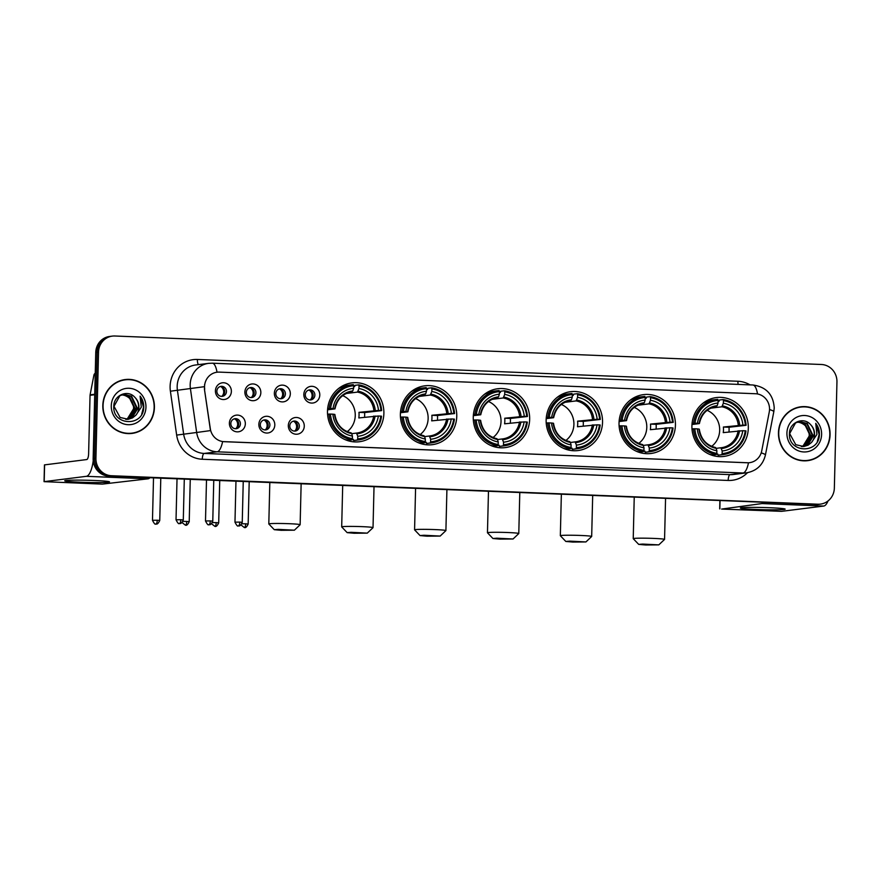 <?xml version="1.0" encoding="UTF-8"?>
<svg xmlns="http://www.w3.org/2000/svg" width="881" height="881" viewBox="0 0 881 881"><rect width="100%" height="100%" fill="white"/><g stroke="black" fill="none" stroke-linecap="round" stroke-linejoin="round"><path stroke-width="1.32" d="M619.035 422.924A29.668 28.181 82.8 0 0 650.927 453.495A29.668 28.181 82.8 0 0 675.43 425.193A29.668 28.181 82.8 0 0 643.537 394.622A29.668 28.181 82.8 0 0 619.035 422.924M400.381 414.103A29.668 28.181 82.8 0 0 432.274 444.674A29.668 28.181 82.8 0 0 456.765 416.383A29.668 28.181 82.8 0 0 424.873 385.812A29.668 28.181 82.8 0 0 400.381 414.103M473.262 417.043A29.668 28.181 82.8 0 0 505.154 447.614A29.668 28.181 82.8 0 0 529.657 419.323A29.668 28.181 82.8 0 0 497.765 388.741A29.668 28.181 82.8 0 0 473.262 417.043M546.143 419.984A29.668 28.181 82.8 0 0 578.035 450.554A29.668 28.181 82.8 0 0 602.538 422.252A29.668 28.181 82.8 0 0 570.646 391.682A29.668 28.181 82.8 0 0 546.143 419.984M691.915 425.864A29.668 28.181 82.8 0 0 723.808 456.435A29.668 28.181 82.8 0 0 748.31 428.133A29.668 28.181 82.8 0 0 716.418 397.562A29.668 28.181 82.8 0 0 691.915 425.864M327.49 411.163A29.668 28.181 82.8 0 0 359.382 441.733A29.668 28.181 82.8 0 0 383.885 413.442A29.668 28.181 82.8 0 0 351.993 382.872A29.668 28.181 82.8 0 0 327.49 411.163M274.806 424.983A8.392 7.973 -97.2 0 1 266.624 433.045A8.392 7.973 -97.2 0 1 258.849 424.345A8.392 7.973 -97.2 0 1 267.031 416.284A8.392 7.973 -97.2 0 1 274.806 424.983M260.302 424.686A5.033 4.79 82.8 0 0 265.721 429.884A5.033 4.79 82.8 0 0 269.883 425.071A5.033 4.79 82.8 0 0 264.465 419.885A5.033 4.79 82.8 0 0 260.302 424.686M304.275 426.173A8.392 7.973 -97.2 0 1 296.093 434.234A8.392 7.973 -97.2 0 1 288.318 425.534A8.392 7.973 -97.2 0 1 296.501 417.473A8.392 7.973 -97.2 0 1 304.275 426.173M289.783 425.875A5.033 4.79 82.8 0 0 295.19 431.073A5.033 4.79 82.8 0 0 299.353 426.261A5.033 4.79 82.8 0 0 293.935 421.074A5.033 4.79 82.8 0 0 289.783 425.875M245.336 423.794A8.392 7.973 -97.2 0 1 237.154 431.855A8.392 7.973 -97.2 0 1 229.379 423.155A8.392 7.973 -97.2 0 1 237.562 415.094A8.392 7.973 -97.2 0 1 245.336 423.794M230.833 423.497A5.033 4.79 82.8 0 0 236.251 428.695A5.033 4.79 82.8 0 0 240.403 423.882A5.033 4.79 82.8 0 0 234.996 418.695A5.033 4.79 82.8 0 0 230.833 423.497M260.842 392.651A8.392 7.973 -97.2 0 1 252.66 400.712A8.392 7.973 -97.2 0 1 244.885 392.001A8.392 7.973 -97.2 0 1 253.067 383.94A8.392 7.973 -97.2 0 1 260.842 392.651M246.339 392.353A5.033 4.79 82.8 0 0 251.757 397.54A5.033 4.79 82.8 0 0 255.919 392.739A5.033 4.79 82.8 0 0 250.501 387.541A5.033 4.79 82.8 0 0 246.339 392.353M290.323 393.84A8.392 7.973 -97.2 0 1 282.14 401.901A8.392 7.973 -97.2 0 1 274.354 393.19A8.392 7.973 -97.2 0 1 282.548 385.129A8.392 7.973 -97.2 0 1 290.323 393.84M275.819 393.543A5.033 4.79 82.8 0 0 281.237 398.73A5.033 4.79 82.8 0 0 285.389 393.928A5.033 4.79 82.8 0 0 279.982 388.73A5.033 4.79 82.8 0 0 275.819 393.543M319.792 395.018A8.392 7.973 -97.2 0 1 311.61 403.08A8.392 7.973 -97.2 0 1 303.835 394.38A8.392 7.973 -97.2 0 1 312.017 386.319A8.392 7.973 -97.2 0 1 319.792 395.018M305.289 394.721A5.033 4.79 82.8 0 0 310.707 399.919A5.033 4.79 82.8 0 0 314.869 395.117A5.033 4.79 82.8 0 0 309.451 389.92A5.033 4.79 82.8 0 0 305.289 394.721M231.373 391.461A8.392 7.973 -97.2 0 1 223.19 399.522A8.392 7.973 -97.2 0 1 215.416 390.812A8.392 7.973 -97.2 0 1 223.598 382.75A8.392 7.973 -97.2 0 1 231.373 391.461M216.869 391.164A5.033 4.79 82.8 0 0 222.287 396.351A5.033 4.79 82.8 0 0 226.45 391.549A5.033 4.79 82.8 0 0 221.032 386.352A5.033 4.79 82.8 0 0 216.869 391.164M263.606 420.072A5.033 4.79 -97.2 0 1 264.84 429.906M293.087 421.261A5.033 4.79 -97.2 0 1 294.32 431.095M234.137 418.893A5.033 4.79 -97.2 0 1 235.37 428.717M249.642 387.739A5.033 4.79 -97.2 0 1 250.887 397.562M279.123 388.928A5.033 4.79 -97.2 0 1 280.356 398.752M308.592 390.118A5.033 4.79 -97.2 0 1 309.826 399.941M220.173 386.55A5.033 4.79 -97.2 0 1 221.406 396.373M204.7 389.259A15.109 14.36 -97.2 0 1 204.546 386.627A15.109 14.36 -97.2 0 1 217.023 372.211A15.109 14.36 -97.2 0 1 219.281 372.112L755.535 393.741A15.109 14.36 -97.2 0 1 769.256 412.022L761.735 450.874A15.109 14.36 -97.2 0 1 749.533 462.679A15.109 14.36 -97.2 0 1 747.275 462.778L224.148 441.689A15.109 14.36 -97.2 0 1 210.306 428.64L204.447 389.292L204.623 384.413M102.813 405.447A27.146 25.791 82.8 0 0 131.996 433.419A27.146 25.791 82.8 0 0 154.417 407.529A27.146 25.791 82.8 0 0 125.234 379.546A27.146 25.791 82.8 0 0 102.813 405.447M131.302 433.496A27.146 25.791 82.8 0 0 136.059 432.263M778.463 432.692A27.146 25.791 82.8 0 0 807.646 460.664A27.146 25.791 82.8 0 0 830.067 434.774A27.146 25.791 82.8 0 0 800.884 406.791A27.146 25.791 82.8 0 0 778.463 432.692M806.952 460.741A27.146 25.791 82.8 0 0 811.709 459.508M112.394 336.101L109.618 336.454A16.794 15.957 82.8 0 0 95.754 352.477L93.155 458.66A16.794 15.957 82.8 0 0 108.704 476.07L816.599 504.384A16.794 15.957 82.8 0 0 819.099 504.284A16.794 15.957 82.8 0 1 816.599 504.384L110.092 475.905L817.986 504.218A16.794 15.957 82.8 0 0 820.486 504.108A16.794 15.957 82.8 0 0 834.351 488.085L836.95 381.902A16.794 15.957 82.8 0 0 821.4 364.492L114.893 336.002A16.794 15.957 82.8 0 0 112.394 336.101A16.794 15.957 82.8 0 0 98.529 352.125L95.93 458.318A16.794 15.957 82.8 0 0 111.48 475.729L817.986 504.218M93.155 458.66L94.542 458.494A16.794 15.957 82.8 0 0 110.092 475.905A16.794 15.957 82.8 0 1 94.542 458.494L97.141 352.301L94.542 458.494L95.93 458.318M111.006 336.278A16.794 15.957 82.8 0 0 97.141 352.301A16.794 15.957 82.8 0 1 111.006 336.278M761.217 452.856A19.591 1.993 11 0 1 765.435 454.97C762.957 465.025 756.603 470.983 746.383 472.866A22.388 21.265 -97.2 0 1 743.046 473.009A19.591 6.046 92.3 0 0 748.498 462.789L222.618 441.579A19.591 6.046 -87.7 0 1 217.167 451.81A22.388 21.265 -97.2 0 1 196.661 432.483L210.482 430.589L204.447 389.292M805.102 406.912A27.146 25.791 82.8 0 0 800.19 406.89M129.463 379.667A27.146 25.791 82.8 0 0 124.54 379.645M815.211 504.56A16.794 15.957 82.8 0 0 817.711 504.461L820.486 504.108M125.267 379.832A26.87 25.527 82.8 0 0 103.077 405.458A26.87 25.527 82.8 0 0 131.963 433.144A26.87 25.527 82.8 0 0 154.153 407.518A26.87 25.527 82.8 0 0 125.267 379.832L123.88 379.997A26.87 25.527 82.8 0 0 119.783 380.878M121.787 394.831L124.122 395.283C130.025 397.199 133.196 401.439 133.615 408.002L132.591 413.464M122.866 394.512L129.375 396.483L134.749 407.705L128.097 418.453L125.983 419.356M122.591 394.578L128.824 396.549L134.198 407.782L127.547 418.519L125.697 419.334M135.894 415.193A12.653 12.015 82.8 0 0 138.901 407.187A12.653 12.015 82.8 0 0 134.991 397.474C127.987 389.028 113.792 395.129 113.814 406.097C112.228 425.501 142.535 427.197 143.702 408.134L143.757 407.187C143.812 403.035 142.59 399.346 140.09 396.109L141.279 407.187L135.894 415.193L132.502 417.902L128.208 419.29L120.113 417.462L114.001 406.328L119.915 395.679L123.957 394.325L131.577 396.208L136.951 407.429L130.3 418.178L127.106 419.378M123.681 394.358L131.027 396.274L136.401 407.507L129.749 418.244L126.82 419.378M134.991 397.474C137.535 400.216 138.746 403.476 138.603 407.22L131.952 417.968L127.932 419.312M111.27 405.789A18.248 17.334 82.8 0 0 128.174 424.708A18.248 17.334 82.8 0 0 145.96 407.187A18.248 17.334 82.8 0 0 129.067 388.268A18.248 17.334 82.8 0 0 111.27 405.789M124.122 395.283A12.653 12.015 82.8 0 0 121.743 394.842M126.39 433.474A26.87 25.527 82.8 0 0 130.575 433.32L131.963 433.144M140.09 396.109L143.504 407.22L141.698 414.147M80.182 482.215A22.388 1.09 1.4 0 1 64.82 480.707A22.388 1.09 1.4 0 1 94.058 480.475A22.388 1.09 1.4 0 1 109.42 481.797A22.388 1.09 1.4 0 1 80.182 482.215M93.232 460.741A22.388 6.905 92.3 0 1 86.338 476.324L44.05 481.654L102.372 484.11L148.052 478.812L86.338 476.324M149.957 477.733A22.388 6.905 92.3 0 1 148.052 478.812M44.05 481.654L44.457 464.893L86.745 459.552A5.594 1.729 -87.7 0 0 88.618 453.748L90.049 395.305A2.797 2.654 -97.2 0 1 90.104 394.82L93.915 375.152A2.797 2.654 -97.2 0 1 95.247 373.269M800.917 407.066A26.87 25.527 82.8 0 0 778.727 432.703A26.87 25.527 82.8 0 0 807.613 460.389A26.87 25.527 82.8 0 0 829.803 434.762A26.87 25.527 82.8 0 0 800.917 407.066L799.53 407.242A26.87 25.527 82.8 0 0 795.433 408.123M797.426 422.065L799.772 422.528C805.675 424.444 808.835 428.673 809.265 435.247L808.24 440.709M798.516 421.757L805.014 423.728L810.399 434.95L803.747 445.698L801.633 446.601M798.241 421.823L804.463 423.794L809.848 435.027L803.197 445.764L801.347 446.579M811.544 442.427A12.653 12.015 82.8 0 0 814.551 434.432A12.653 12.015 82.8 0 0 810.641 424.719C803.637 416.273 789.442 422.373 789.464 433.331C787.878 452.746 818.185 454.442 819.352 435.379L819.407 434.432C819.462 430.28 818.24 426.591 815.729 423.354L816.929 434.432L811.544 442.427L808.152 445.147L803.857 446.524L795.763 444.707L789.651 433.573L795.565 422.913L799.607 421.559L807.216 423.453L812.601 434.674L805.95 445.423L802.756 446.612M799.331 421.603L806.666 423.519L812.051 434.74L805.399 445.489L802.47 446.623M810.641 424.719C813.185 427.461 814.385 430.71 814.253 434.465L807.602 445.213L803.582 446.557M786.92 433.034A18.248 17.334 82.8 0 0 803.813 451.953A18.248 17.334 82.8 0 0 821.61 434.432A18.248 17.334 82.8 0 0 804.705 415.513A18.248 17.334 82.8 0 0 786.92 433.034M799.772 422.528A12.653 12.015 82.8 0 0 797.393 422.087M802.029 460.719A26.87 25.527 82.8 0 0 806.225 460.565L807.613 460.389M815.729 423.354L819.143 434.465L817.348 441.392M281.215 530.307L294.397 530.186L278.22 529.371L274.277 529.69L281.215 530.307M274.277 529.69L268.815 523.975A15.671 0.771 1.4 0 1 268.804 523.942A15.671 0.771 1.4 0 1 289.331 523.71A15.671 0.771 1.4 0 1 300.135 524.713A15.671 0.771 1.4 0 1 300.124 524.746L294.397 530.186M347.224 431.657A20.715 19.679 82.8 0 0 355.252 415.623A20.715 19.679 82.8 0 0 342.698 395.635M357.697 438.87L357.323 440.037A27.763 26.375 82.8 0 0 358.798 439.894A27.763 26.375 82.8 0 0 381.528 416.195L380.801 416.118A26.639 25.307 82.8 0 1 357.697 438.87L357.763 436.282A24.073 22.862 82.8 0 0 378.345 416.008L358.82 417.935A20.715 19.679 82.8 0 0 359.063 415.149A20.715 19.679 82.8 0 0 358.952 412.341L378.478 410.425A24.073 22.862 82.8 0 0 358.93 388.543L358.996 385.955A26.639 25.307 82.8 0 1 380.944 410.524L381.66 410.612A27.763 26.375 82.8 0 0 358.677 384.876L358.996 385.955M351.739 433.672L356.453 433.078L357.763 436.282M353.655 386.682L354.658 386.55L354.966 385.338L358.677 384.876M381.66 410.612L364.58 412.572A26.584 25.263 -97.2 0 1 364.657 415.369A26.584 25.263 -97.2 0 1 364.547 417.209M357.323 440.037L353.611 440.5L353.369 439.355L352.103 439.509M353.611 440.5A27.763 26.375 82.8 0 0 355.087 440.357L358.798 439.894M344.9 439.542A27.763 26.375 82.8 0 0 348.292 440.291L352.004 439.817L352.378 438.65A26.639 25.307 82.8 0 1 330.441 414.081L329.02 414.081A27.763 26.375 82.8 0 0 352.004 439.817M329.02 414.081L327.567 414.268M380.944 410.524L378.478 410.425M378.345 416.008L380.801 416.118M330.441 414.081L332.897 414.18A24.073 22.862 82.8 0 0 352.444 436.062L352.378 438.65M358.93 388.543L357.455 392.1L346.233 393.51M352.444 436.062L351.717 433.606A21.529 20.45 82.8 0 1 334.549 414.378L332.897 414.18M356.464 433.078A20.715 19.679 82.8 0 0 356.871 433.023L357.036 433.826A21.529 20.45 82.8 0 0 375.119 416.019M351.717 433.606L351.134 432.857L351.717 433.606M347.29 440.115L346.53 440.214M327.655 408.685L330.573 408.498A26.639 25.307 82.8 0 1 353.677 385.735L353.358 384.656A27.763 26.375 82.8 0 0 351.882 384.799L348.171 385.261A27.763 26.375 82.8 0 0 338.502 388.576M351.882 384.799A27.763 26.375 82.8 0 0 329.153 408.498M353.677 385.735L353.611 388.323A24.073 22.862 82.8 0 0 333.04 408.597L330.573 408.498M351.288 391.99L352.763 390.977L353.611 388.323M333.04 408.597L334.857 408.894L327.556 409.819M352.763 390.977A21.529 20.45 82.8 0 0 334.681 408.784L334.857 408.894M364.58 412.572L358.952 412.341M354.096 533.247L367.278 533.126L351.112 532.311L347.158 532.631L354.096 533.247M347.158 532.631L341.707 526.915A15.671 0.771 1.4 0 1 341.685 526.882A15.671 0.771 1.4 0 1 362.212 526.651A15.671 0.771 1.4 0 1 373.026 527.642A15.671 0.771 1.4 0 1 373.004 527.686L367.278 533.126M420.105 434.597A20.715 19.679 82.8 0 0 428.133 418.563A20.715 19.679 82.8 0 0 415.59 398.575M430.589 441.81L430.214 442.978A27.763 26.375 82.8 0 0 431.69 442.835A27.763 26.375 82.8 0 0 454.409 419.136L453.693 419.048A26.639 25.307 82.8 0 1 430.589 441.81L430.655 439.223A24.073 22.862 82.8 0 0 451.226 418.949L431.701 420.865A20.715 19.679 82.8 0 0 431.954 418.079A20.715 19.679 82.8 0 0 431.844 415.281L451.358 413.365A24.073 22.862 82.8 0 0 431.822 391.483L431.877 388.895A26.639 25.307 82.8 0 1 453.825 413.464L454.552 413.552A27.763 26.375 82.8 0 0 431.558 387.816L431.877 388.895M424.62 436.602L429.333 436.018L430.655 439.223M426.536 389.622L427.538 389.49L427.847 388.279L431.558 387.816M454.552 413.552L437.472 415.513A26.584 25.263 -97.2 0 1 437.538 418.31A26.584 25.263 -97.2 0 1 437.428 420.149M430.214 442.978L426.503 443.44L426.25 442.295L424.994 442.449M426.503 443.44A27.763 26.375 82.8 0 0 427.979 443.297L431.69 442.835M417.781 442.482A27.763 26.375 82.8 0 0 421.184 443.22L424.895 442.758L425.27 441.59A26.639 25.307 82.8 0 1 403.322 417.021L401.901 417.021A27.763 26.375 82.8 0 0 424.895 442.758M401.901 417.021L400.459 417.209M453.825 413.464L451.358 413.365M451.226 418.949L453.693 419.048M403.322 417.021L405.789 417.12A24.073 22.862 82.8 0 0 425.336 439.002L425.27 441.59M431.822 391.483L430.335 395.04L419.114 396.439M425.336 439.002L424.609 436.547A21.529 20.45 82.8 0 1 407.429 417.319L405.789 417.12M429.344 436.018A20.715 19.679 82.8 0 0 429.752 435.963L429.928 436.767A21.529 20.45 82.8 0 0 448.011 418.949M424.609 436.547L424.014 435.798L424.609 436.547M420.182 443.055L419.411 443.154M400.536 411.625L403.454 411.427A26.639 25.307 82.8 0 1 426.558 388.675L426.239 387.596A27.763 26.375 82.8 0 0 424.763 387.739L421.052 388.202A27.763 26.375 82.8 0 0 411.383 391.516M424.763 387.739A27.763 26.375 82.8 0 0 402.044 411.427M426.558 388.675L426.492 391.263A24.073 22.862 82.8 0 0 405.921 411.526L403.454 411.427M424.179 394.93L425.644 393.917L426.492 391.263M405.921 411.526L407.738 411.834L400.437 412.749M425.644 393.917A21.529 20.45 82.8 0 0 407.562 411.724L407.738 411.834M437.472 415.513L431.844 415.281M426.977 536.188L440.159 536.066L423.992 535.252L420.039 535.571L426.977 536.188M420.039 535.571L414.588 529.855A15.671 0.771 1.4 0 1 414.577 529.822A15.671 0.771 1.4 0 1 435.093 529.591A15.671 0.771 1.4 0 1 445.907 530.582A15.671 0.771 1.4 0 1 445.885 530.626L440.159 536.066M492.997 437.538A20.715 19.679 82.8 0 0 501.025 421.503A20.715 19.679 82.8 0 0 488.47 401.516M503.469 444.74L503.095 445.907A27.763 26.375 82.8 0 0 504.571 445.775A27.763 26.375 82.8 0 0 527.301 422.076L526.574 421.988A26.639 25.307 82.8 0 1 503.469 444.74L503.536 442.163A24.073 22.862 82.8 0 0 524.107 421.889L504.593 423.805A20.715 19.679 82.8 0 0 504.835 421.019A20.715 19.679 82.8 0 0 504.725 418.222L524.25 416.306A24.073 22.862 82.8 0 0 504.703 394.413L504.769 391.836A26.639 25.307 82.8 0 1 526.706 416.405L527.433 416.493A27.763 26.375 82.8 0 0 504.45 390.757L504.769 391.836M497.512 439.542L502.214 438.958L503.536 442.163M499.417 392.563L500.43 392.43L500.738 391.219L504.45 390.757M527.433 416.493L510.352 418.442A26.584 25.263 -97.2 0 1 510.418 421.25A26.584 25.263 -97.2 0 1 510.319 423.089M503.095 445.907L499.384 446.381L499.142 445.235L497.875 445.39M499.384 446.381A27.763 26.375 82.8 0 0 500.86 446.238L504.571 445.775M490.673 445.423A27.763 26.375 82.8 0 0 494.065 446.16L497.776 445.698L498.15 444.531A26.639 25.307 82.8 0 1 476.203 419.962L474.793 419.962A27.763 26.375 82.8 0 0 497.776 445.698M474.793 419.962L473.339 420.138M526.706 416.405L524.25 416.306M524.107 421.889L526.574 421.988M476.203 419.962L478.669 420.061A24.073 22.862 82.8 0 0 498.217 441.943L498.15 444.531M504.703 394.413L503.216 397.97L491.994 399.379M498.217 441.943L497.49 439.487A21.529 20.45 82.8 0 1 480.31 420.259L478.669 420.061M502.225 438.947A20.715 19.679 82.8 0 0 502.644 438.903L502.809 439.707A21.529 20.45 82.8 0 0 520.891 421.889M497.49 439.487L496.895 438.738L497.49 439.487M493.063 445.995L492.292 446.094M473.427 414.555L476.346 414.367A26.639 25.307 82.8 0 1 499.45 391.616L499.131 390.536A27.763 26.375 82.8 0 0 497.655 390.679L493.944 391.142A27.763 26.375 82.8 0 0 484.264 394.457M497.655 390.679A27.763 26.375 82.8 0 0 474.925 414.367M499.45 391.616L499.384 394.203A24.073 22.862 82.8 0 0 478.801 414.466L476.346 414.367M497.06 397.86L498.536 396.857L499.384 394.203M478.801 414.466L480.619 414.775L473.328 415.689M498.536 396.857A21.529 20.45 82.8 0 0 480.453 414.665L480.619 414.775M510.352 418.442L504.725 418.222M499.868 539.117L513.05 538.996L496.884 538.192L492.931 538.511L499.868 539.117M488.47 491.389L487.457 532.763A15.671 0.771 1.4 0 1 487.457 532.763A15.671 0.771 1.4 0 1 507.985 532.531A15.671 0.771 1.4 0 1 518.788 533.523A15.671 0.771 1.4 0 1 518.777 533.567L513.05 538.996M565.877 440.478A20.715 19.679 82.8 0 0 573.905 424.444A20.715 19.679 82.8 0 0 561.351 404.456M576.361 447.68L575.987 448.847A27.763 26.375 82.8 0 0 577.451 448.704A27.763 26.375 82.8 0 0 600.181 425.016L599.454 424.928A26.639 25.307 82.8 0 1 576.361 447.68L576.416 445.092A24.073 22.862 82.8 0 0 596.999 424.829L577.473 426.745A20.715 19.679 82.8 0 0 577.727 423.959A20.715 19.679 82.8 0 0 577.606 421.162L597.131 419.246A24.073 22.862 82.8 0 0 577.584 397.353L577.65 394.765A26.639 25.307 82.8 0 1 599.598 419.345L600.313 419.422A27.763 26.375 82.8 0 0 577.33 393.686L577.65 394.765M570.392 442.482L575.106 441.888L576.416 445.092M572.309 395.492L573.311 395.371L573.619 394.159L577.33 393.686M600.313 419.422L583.233 421.382A26.584 25.263 -97.2 0 1 583.31 424.19A26.584 25.263 -97.2 0 1 583.2 426.03M575.987 448.847L572.276 449.321L572.022 448.176L570.756 448.33M572.276 449.321A27.763 26.375 82.8 0 0 573.74 449.178L577.451 448.704M563.554 448.363A27.763 26.375 82.8 0 0 566.946 449.101L570.668 448.638L571.031 447.471A26.639 25.307 82.8 0 1 549.094 422.902L547.674 422.902A27.763 26.375 82.8 0 0 570.668 448.638M547.674 422.902L546.22 423.078M599.598 419.345L597.131 419.246M596.999 424.829L599.454 424.928M549.094 422.902L551.55 423.001A24.073 22.862 82.8 0 0 571.097 444.883L571.031 447.471M577.584 397.353L576.108 400.91L564.886 402.32M571.097 444.883L570.37 442.427A21.529 20.45 82.8 0 1 553.202 423.199L551.55 423.001M575.117 441.888A20.715 19.679 82.8 0 0 575.524 441.844L575.7 442.636A21.529 20.45 82.8 0 0 593.783 424.829M570.37 442.427L569.787 441.678L570.37 442.427M565.943 448.936L565.184 449.035M546.308 417.495L549.226 417.308A26.639 25.307 82.8 0 1 572.331 394.556L572.011 393.477A27.763 26.375 82.8 0 0 570.536 393.62L566.824 394.082A27.763 26.375 82.8 0 0 557.155 397.386M570.536 393.62A27.763 26.375 82.8 0 0 547.817 417.308M572.331 394.556L572.265 397.144A24.073 22.862 82.8 0 0 551.693 417.407L549.226 417.308M569.952 400.8L571.417 399.798L572.265 397.144M551.693 417.407L553.51 417.715L546.209 418.629M571.417 399.798A21.529 20.45 82.8 0 0 553.334 417.605L553.51 417.715M583.233 421.382L577.606 421.162M572.749 542.057L585.931 541.936L569.765 541.132L565.811 541.452L572.749 542.057M565.811 541.452L560.36 535.736A15.671 0.771 1.4 0 1 560.338 535.692A15.671 0.771 1.4 0 1 580.865 535.472A15.671 0.771 1.4 0 1 591.68 536.463A15.671 0.771 1.4 0 1 591.658 536.496L585.931 541.936M638.758 443.418A20.715 19.679 82.8 0 0 646.786 427.373A20.715 19.679 82.8 0 0 634.243 407.396M649.242 450.62L648.868 451.788A27.763 26.375 82.8 0 0 650.343 451.645A27.763 26.375 82.8 0 0 673.062 427.957L672.346 427.869A26.639 25.307 82.8 0 1 649.242 450.62L649.308 448.033A24.073 22.862 82.8 0 0 669.879 427.77L650.354 429.686A20.715 19.679 82.8 0 0 650.607 426.9A20.715 19.679 82.8 0 0 650.497 424.102L670.023 422.175A24.073 22.862 82.8 0 0 650.475 400.293L650.53 397.705A26.639 25.307 82.8 0 1 672.478 422.274L673.205 422.362A27.763 26.375 82.8 0 0 650.211 396.626L650.53 397.705M643.273 445.423L647.987 444.828L649.308 448.033M645.189 398.432L646.191 398.311L646.5 397.1L650.211 396.626M673.205 422.362L656.125 424.323A26.584 25.263 -97.2 0 1 656.191 427.12A26.584 25.263 -97.2 0 1 656.092 428.97M648.868 451.788L645.156 452.25L644.903 451.105L643.648 451.27L644.903 451.149M645.156 452.25A27.763 26.375 82.8 0 0 646.632 452.118L650.343 451.645M636.434 451.303A27.763 26.375 82.8 0 0 639.837 452.041L643.548 451.579L643.923 450.411A26.639 25.307 82.8 0 1 621.975 425.842L620.554 425.842A27.763 26.375 82.8 0 0 643.548 451.579M620.554 425.842L619.112 426.019M672.478 422.274L670.023 422.175M669.879 427.77L672.346 427.869M621.975 425.842L624.442 425.941A24.073 22.862 82.8 0 0 643.989 447.823L643.923 450.411M650.475 400.293L648.989 403.85L637.767 405.26M643.989 447.823L643.262 445.368A21.529 20.45 82.8 0 1 626.083 426.129L624.442 425.941M647.998 444.828A20.715 19.679 82.8 0 0 648.405 444.784L648.581 445.577A21.529 20.45 82.8 0 0 666.664 427.77M643.262 445.368L642.667 444.619L643.262 445.368M638.835 451.876L638.064 451.964M619.189 420.435L622.118 420.248A26.639 25.307 82.8 0 1 645.211 397.496L644.892 396.417A27.763 26.375 82.8 0 0 643.427 396.56L639.705 397.023A27.763 26.375 82.8 0 0 630.036 400.326M643.427 396.56A27.763 26.375 82.8 0 0 620.698 420.248M645.211 397.496L645.156 400.084A24.073 22.862 82.8 0 0 624.574 420.347L622.118 420.248M642.833 403.74L644.297 402.738L645.156 400.084M624.574 420.347L626.391 420.655L619.09 421.57M644.297 402.738A21.529 20.45 82.8 0 0 626.215 420.545L626.391 420.655M656.125 424.323L650.497 424.102M645.63 544.998L658.812 544.876L642.645 544.073L638.692 544.381L645.63 544.998M638.692 544.381L633.241 538.676A15.671 0.771 1.4 0 1 633.23 538.632A15.671 0.771 1.4 0 1 653.746 538.412A15.671 0.771 1.4 0 1 664.56 539.403A15.671 0.771 1.4 0 1 664.538 539.436L658.812 544.876M711.65 446.359A20.715 19.679 82.8 0 0 719.678 430.313A20.715 19.679 82.8 0 0 707.124 410.337M722.123 453.561L721.748 454.728A27.763 26.375 82.8 0 0 723.224 454.585A27.763 26.375 82.8 0 0 745.954 430.897L745.227 430.809A26.639 25.307 82.8 0 1 722.123 453.561L722.189 450.973A24.073 22.862 82.8 0 0 742.76 430.71L723.246 432.626A20.715 19.679 82.8 0 0 723.488 429.84A20.715 19.679 82.8 0 0 723.378 427.032L742.903 425.116A24.073 22.862 82.8 0 0 723.356 403.234L723.422 400.646A26.639 25.307 82.8 0 1 745.359 425.215L746.086 425.303A27.763 26.375 82.8 0 0 723.103 399.567L723.422 400.646M716.165 448.363L720.867 447.768L722.189 450.973M718.081 401.373L719.083 401.251L719.392 400.029L723.103 399.567M746.086 425.303L729.005 427.263A26.584 25.263 -97.2 0 1 729.083 430.06A26.584 25.263 -97.2 0 1 728.972 431.91M721.748 454.728L718.037 455.191L717.795 454.045L716.528 454.211M718.037 455.191A27.763 26.375 82.8 0 0 719.513 455.059L723.224 454.585M709.326 454.244A27.763 26.375 82.8 0 0 712.718 454.981L716.429 454.519L716.804 453.352A26.639 25.307 82.8 0 1 694.856 428.772L693.446 428.772A27.763 26.375 82.8 0 0 716.429 454.519M693.446 428.772L691.992 428.959M745.359 425.215L742.903 425.116M742.76 430.71L745.227 430.809M694.856 428.772L697.323 428.871A24.073 22.862 82.8 0 0 716.87 450.764L716.804 453.352M723.356 403.234L721.869 406.791L710.648 408.2M716.87 450.764L716.143 448.308A21.529 20.45 82.8 0 1 698.963 429.069L697.323 428.871M720.889 447.768A20.715 19.679 82.8 0 0 721.297 447.724L721.462 448.517A21.529 20.45 82.8 0 0 739.544 430.71M716.143 448.308L715.548 447.559L716.143 448.308M711.716 454.816L710.945 454.904M692.081 423.376L694.999 423.188A26.639 25.307 82.8 0 1 718.103 400.437L717.784 399.357A27.763 26.375 82.8 0 0 716.308 399.489L712.597 399.963A27.763 26.375 82.8 0 0 702.917 403.267M716.308 399.489A27.763 26.375 82.8 0 0 693.578 423.188M718.103 400.437L718.037 403.024A24.073 22.862 82.8 0 0 697.455 423.287L694.999 423.188M715.713 406.681L717.189 405.678L718.037 403.024M697.455 423.287L699.283 423.596L691.981 424.51M717.189 405.678A21.529 20.45 82.8 0 0 699.107 423.486L699.283 423.596M729.005 427.263L723.378 427.032M222.144 396.065A6.156 5.848 82.8 0 0 220.966 386.671M251.625 397.243A6.156 5.848 82.8 0 0 250.446 387.86M281.094 398.432A6.156 5.848 82.8 0 0 279.916 389.05M310.564 399.622A6.156 5.848 82.8 0 0 309.385 390.239M236.108 428.397A6.156 5.848 82.8 0 0 234.93 419.015M265.577 429.587A6.156 5.848 82.8 0 0 264.399 420.204M295.058 430.776A6.156 5.848 82.8 0 0 293.88 421.393M755.821 509.46A22.388 1.09 1.4 0 1 740.469 507.952A22.388 1.09 1.4 0 1 769.708 507.72A22.388 1.09 1.4 0 1 785.07 509.042A22.388 1.09 1.4 0 1 755.821 509.46M763.893 502.489A22.388 6.905 92.3 0 1 761.988 503.569L721.627 509.075L781.546 511.343L823.702 506.057L761.988 503.569M828.008 500.97A22.388 6.905 92.3 0 1 823.702 506.057M747.495 472.701A27.983 26.584 -97.2 0 1 728.169 480.453L202.278 459.243A27.983 26.584 -97.2 0 1 176.652 435.093L170.396 391.208A27.983 26.584 -97.2 0 1 197.399 359.47L737.915 381.264A5.594 1.729 -87.7 0 0 738.146 384.391M737.915 381.264A27.983 26.584 -97.2 0 1 750.05 384.876M176.652 435.093L196.661 432.483L190.406 388.598A22.388 21.265 -97.2 0 1 190.175 384.7A22.388 21.265 -97.2 0 1 208.665 363.346L195.659 364.976A22.388 21.265 82.8 0 0 177.169 386.341A22.388 21.265 82.8 0 0 177.4 390.228L183.644 434.124A22.388 21.265 82.8 0 0 204.15 453.44L730.041 474.639A22.388 21.265 82.8 0 0 733.377 474.507L746.383 472.866M204.337 386.682L170.396 391.208M757.517 393.961A19.591 6.046 -87.7 0 0 752.837 384.986L212.321 363.192A19.591 6.046 92.3 0 1 217.001 372.211M728.169 480.453A5.594 1.729 -87.7 0 1 730.041 474.639L743.046 473.009L217.167 451.81L204.15 453.44A5.594 1.729 -87.7 0 0 202.278 459.243M769.531 409.533A19.591 1.993 11 0 1 773.815 411.669L765.435 454.97M212.002 363.203A19.591 6.046 92.3 0 1 212.321 363.192L208.665 363.346M98.529 352.125L95.754 352.477M111.48 475.729L108.704 476.07M197.399 359.47A5.594 1.729 -87.7 0 0 198.456 364.624M94.719 394.721L90.049 395.305M44.601 464.849L44.193 481.621M90.104 394.82L94.73 394.248M95.203 374.987L93.915 375.152M356.871 433.023A20.715 19.679 82.8 0 0 373.72 416.063M375.262 410.425A21.529 20.45 82.8 0 0 358.082 391.197M373.863 410.469A20.715 19.679 82.8 0 0 357.455 392.1M352.125 391.88A20.715 19.679 82.8 0 0 351.706 391.935C342.643 393.565 337.071 399.214 334.989 408.861M429.752 435.963A20.715 19.679 82.8 0 0 446.612 419.004M448.143 413.365A21.529 20.45 82.8 0 0 430.963 394.137M446.744 413.409A20.715 19.679 82.8 0 0 430.335 395.04M425.016 394.82A20.715 19.679 82.8 0 0 424.598 394.864C415.524 396.505 409.951 402.154 407.87 411.801M502.644 438.903A20.715 19.679 82.8 0 0 519.493 421.933M521.034 416.306A21.529 20.45 82.8 0 0 503.855 397.067M519.636 416.35A20.715 19.679 82.8 0 0 503.216 397.97M497.897 397.76A20.715 19.679 82.8 0 0 497.479 397.805C488.415 399.445 482.843 405.095 480.762 414.742M575.524 441.844A20.715 19.679 82.8 0 0 592.373 424.873M593.915 419.246A21.529 20.45 82.8 0 0 576.736 400.007M592.517 419.29A20.715 19.679 82.8 0 0 576.108 400.91M570.789 400.701A20.715 19.679 82.8 0 0 570.359 400.745C561.296 402.386 555.724 408.024 553.642 417.682M648.405 444.784A20.715 19.679 82.8 0 0 665.265 427.814M666.796 422.175A21.529 20.45 82.8 0 0 649.627 402.947M665.397 422.23A20.715 19.679 82.8 0 0 648.989 403.85M643.67 403.641A20.715 19.679 82.8 0 0 643.251 403.685C634.188 405.326 628.605 410.964 626.534 420.611M721.297 447.724A20.715 19.679 82.8 0 0 738.146 430.754M739.688 425.116A21.529 20.45 82.8 0 0 722.508 405.888M738.289 425.16A20.715 19.679 82.8 0 0 721.869 406.791M716.55 406.57A20.715 19.679 82.8 0 0 716.132 406.626C707.069 408.266 701.496 413.905 699.415 423.552M157.236 520.242L152.479 520.297C154.131 523.523 155.199 524.757 155.684 523.997L155.97 524.019A3.634 1.123 92.3 0 0 156.025 524.019A3.634 1.123 -87.7 0 0 157.236 520.242L159.747 520.473L160.782 478.174M182.092 522.576L185.439 525.208A3.634 1.123 92.3 0 0 185.495 525.208A3.634 1.123 -87.7 0 0 186.717 521.431L182.973 521.387M190.252 479.363L189.217 521.662L186.717 521.431M211.561 523.766L214.909 526.398A3.634 1.123 92.3 0 0 214.964 526.386A3.634 1.123 -87.7 0 0 216.186 522.62L212.442 522.576M219.732 480.552L218.697 522.851L216.186 522.62M241.031 524.955L244.389 527.587A3.634 1.123 92.3 0 0 244.444 527.576A3.634 1.123 -87.7 0 0 245.656 523.81L241.912 523.755M249.202 481.742L248.167 524.041L245.656 523.81M180.792 519.724L176.024 519.779C177.676 523.017 178.755 524.25 179.228 523.479L179.515 523.501A3.634 1.123 92.3 0 0 179.57 523.501A3.634 1.123 -87.7 0 0 180.792 519.724L183.292 519.955L184.294 479.121M210.262 520.913L205.493 520.968C207.156 524.206 208.224 525.439 208.709 524.669L208.984 524.691A3.634 1.123 92.3 0 0 209.039 524.691A3.634 1.123 -87.7 0 0 210.262 520.913L212.773 521.145L213.764 480.31M239.731 522.103L234.974 522.158C236.626 525.395 237.694 526.629 238.178 525.858L238.465 525.88A3.634 1.123 92.3 0 0 238.52 525.88A3.634 1.123 -87.7 0 0 239.731 522.103L242.242 522.334L243.244 481.5M720.03 500.727L719.832 508.855M773.815 411.669L774.223 407.936C773.331 394.523 766.206 386.869 752.837 384.986M301.137 483.834L300.135 524.713M339.978 387.475L340.782 387.376M351.211 432.868C341.982 430.611 336.52 424.477 334.857 414.444M346.596 440.236L347.411 440.137M352.092 439.553L353.369 439.388M269.817 482.568L268.804 523.942M374.018 486.775L373.026 527.642M412.859 390.415L413.674 390.316M424.091 435.798C414.863 433.551 409.412 427.417 407.738 417.385M419.477 443.176L420.292 443.077M424.983 442.493L426.25 442.328M342.698 485.508L341.685 526.882M446.909 489.715L445.907 530.582M485.739 393.355L486.554 393.256M496.983 438.738C487.744 436.491 482.292 430.346 480.619 420.325M492.369 446.116L493.173 446.017M497.864 445.434L499.131 445.268M415.579 488.448L414.577 529.822M519.79 492.644L518.788 533.523M558.631 396.296L559.435 396.197M569.864 441.678C560.635 439.432 555.184 433.287 553.51 423.265M565.25 449.057L566.065 448.958M570.745 448.363L572.022 448.209M492.931 538.511L487.479 532.796M592.682 495.585L591.68 536.463M631.512 399.236L632.327 399.137M642.745 444.619C633.516 442.372 628.065 436.227 626.391 426.206M638.141 451.997L638.945 451.898M561.351 494.329L560.338 535.692M665.562 498.525L664.56 539.403M704.393 402.177L705.207 402.077M715.636 447.559C706.397 445.301 700.946 439.167 699.283 429.146M711.022 454.937L711.837 454.838M716.517 454.244L717.795 454.089M634.232 497.269L633.23 538.632M152.479 520.297L153.514 477.876M159.747 520.473C157.17 526.012 155.618 523.402 156.146 524.019L155.97 524.019M189.217 521.662C186.64 527.201 185.087 524.591 185.627 525.208L185.439 525.208M218.697 522.851C216.12 528.38 214.568 525.781 215.096 526.398L214.909 526.398M248.167 524.041C245.59 529.569 244.037 526.97 244.566 527.587L244.389 527.587M176.024 519.779L177.026 478.824M183.292 519.955C180.715 525.494 179.162 522.885 179.702 523.512L179.515 523.501M205.493 520.968L206.495 480.013M212.773 521.145C210.196 526.684 208.643 524.074 209.171 524.702L208.984 524.691M234.974 522.158L235.965 481.202M242.242 522.334C239.665 527.873 238.112 525.263 238.641 525.88L238.465 525.88M719.7 508.899L719.898 500.716"/></g></svg>
